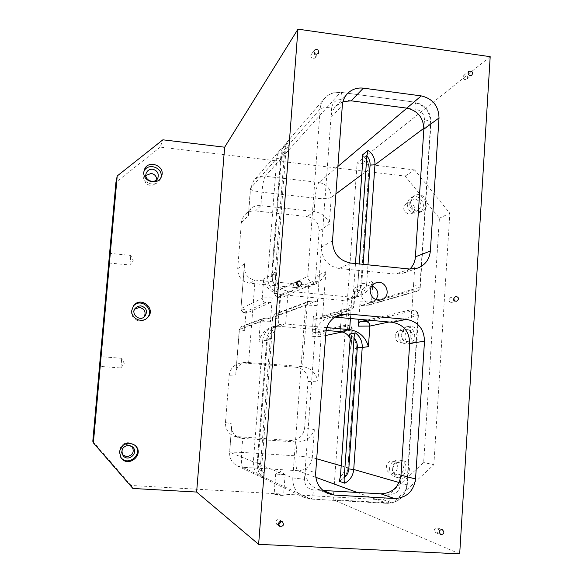 <?xml version="1.0" encoding="UTF-8"?>
<svg xmlns="http://www.w3.org/2000/svg" width="583" height="583" viewBox="0 0 583 583"><rect width="100%" height="100%" fill="white"/><g stroke="black" fill="none" stroke-linecap="round" stroke-linejoin="round"><path stroke-width="0.44" stroke-dasharray="2.92 2.19" d="M290.072 140.729L288.942 146.457L278.419 284.366L278.761 288.979C273.864 285.24 271.54 280.292 271.795 274.148L281.239 152.141L282.194 148.789L284.278 145.211L290.072 140.729L285.604 145.874L280.357 149.744L253.714 180.708L250.413 188.739L253.714 180.708C256.79 177.341 260.63 175.855 265.25 176.263C263.808 178.624 262.7 183.936 261.935 192.201C254.931 191.319 251.084 190.167 250.413 188.739L248.445 213.648L250.814 208.685C253.321 206.273 256.673 205.252 260.885 205.646L314.128 211.483L315.111 198.169L261.935 192.201L260.885 205.646L255.507 210.937C251.39 210.58 247.877 211.826 244.955 214.675L242.47 218.319L241.428 221.992L237.696 268.734C237.864 276.83 241.909 281.662 249.83 283.221L301.936 288.184L308.181 287.2C312.677 285.029 315.206 281.414 315.767 276.364L319.112 230.89C318.923 222.961 314.973 218.188 307.27 216.563L314.128 211.483C322.202 213.014 327.26 217.284 329.293 224.302L331.253 197.397L335.91 193.92M92.806 441.251L131.109 485.471L383.359 499.813L423.652 462.545L439.407 218.195L405.141 176.081L160.274 147.113L162.861 139.811M160.274 147.113L115.944 182.268M376.166 299.749L372.012 302.584C365.454 303.313 361.854 300.281 361.234 293.475C361.642 289.882 363.471 287.426 366.722 286.115L371.75 285.998M315.622 56.536L315.184 57.732C312.911 59.277 311.424 58.65 310.724 55.859L311.14 54.685C313.414 53.111 314.907 53.731 315.622 56.536M249.83 283.221L255.07 280.059L248.649 362.211L240.473 363.114C233.951 364.579 230.205 368.66 229.221 375.35L225.468 422.537C225.388 429.445 228.536 434.087 234.913 436.463L290.582 440.5C298.562 440.216 303.233 436.055 304.61 428.024L308.035 381.501C307.846 373.411 303.852 368.653 296.047 367.217L302.643 366.569C310.826 367.997 315.899 372.865 317.873 381.18L321.131 336.464C321.08 334.372 320.045 333.133 318.026 332.747L313.064 332.827L346.739 324.899L347.606 328.528L349.261 305.142C348.962 307.751 348.488 309.158 347.84 309.369L314.062 319.214L313.443 316.081L311.941 336.435L313.064 332.827M264.31 478.424L260.28 476.53C260.754 476.231 261.104 474.657 261.322 471.8L272.028 331.953C272.239 329.155 272.137 327.588 271.714 327.238L275.948 325.912L274.848 331.137L264.019 472.995L264.31 478.424C259.326 474.766 256.972 469.781 257.241 463.463L292.783 477.929C292.564 486.769 296.222 493.211 303.772 497.263L310.928 499.063C312.124 498.501 312.976 495.455 313.479 489.917L323.193 490.478M279.49 314.565C278.973 314.776 278.565 316.263 278.273 319.01L280.146 294.364L280.744 298.059L317.939 281.655C318.588 281.086 319.061 279.308 319.338 276.32L317.188 305.638C317.341 302.978 317.159 301.469 316.642 301.112L279.49 314.565C277.282 314.164 276.473 313.843 277.049 313.588L275.256 313.829L272.611 317.392L271.008 338.293L266.723 339.43L270.126 339.904C270.476 336.296 272.05 333.374 274.848 331.137M245.436 326.939L244.539 330.605L246.157 310.01L246.522 313.158L271.124 302.307C271.598 302.074 271.977 300.639 272.261 297.993L270.446 321.699C270.563 319.331 270.417 318.107 270.009 318.034L245.436 326.939L243.155 326.218L241.654 326.422L239.424 329.388L235.838 374.76L229.221 375.35M342.964 101.61L335.721 106.31C332.922 109.4 331.348 113.087 330.991 117.365L321.481 247.134C321.787 259.034 327.675 266.147 339.138 268.479L395.595 274.097L403.312 273.179L409.907 269.047M367.348 320.038L410.694 309.872C411.416 310.243 411.722 311.737 411.613 314.354L413.515 285.524C413.238 288.461 412.655 290.196 411.78 290.735L360.848 305.55C360.243 305.463 359.973 304.231 360.054 301.848L358.829 319.273M405.141 176.081L414.666 169.952L449.865 213.298L439.407 218.195M326.137 330.43L278.339 326.232L280.744 294.604L288.14 291.216L285.67 323.973L278.339 326.232L272.144 326.946C265.236 329.49 260.805 334.314 258.852 341.434L260.368 321.816L239.285 329.533L241.654 326.422L262.867 318.471L260.368 321.816L270.446 321.699M278.419 284.366C275.999 281.676 274.899 278.536 275.103 274.943L271.736 274.243L276.116 271.634L275.591 275.584C275.905 284.65 280.088 289.86 288.14 291.216L351.928 297.243L342.432 300.383L280.744 294.604C271.161 292.797 265.476 287.55 263.698 278.863L267.663 276.553L276.779 158.43L250.573 188.302L248.416 215.593L241.362 222.626M326.852 327.61L285.67 323.973L279.687 324.578C274.782 326.269 271.904 329.716 271.051 334.904L271.008 338.293M334.817 317.116L328.921 317.786C320.767 320.541 316.132 326.305 315.031 335.087L305.201 469.249C305.026 478.57 309.005 485.187 317.137 489.101L322.938 490.463M490.194 56.682L357.124 163.065L333.206 499.74L392.476 503.078L433.854 464.687L423.652 462.545M459.688 553.85L333.206 499.74M278.761 288.979L274.484 291.077L275.562 285.83L285.969 149.824L285.604 145.874M340.195 331.661L342.432 300.383L348.117 299.815C352.052 298.416 354.355 295.727 355.025 291.748L354.901 287.645L353.546 306.818L353.99 306.425L349.261 305.142M350.179 338.621L351.316 344.364L350.558 349.202L356.271 348.379L353.4 347.905C353.582 344.393 352.504 341.332 350.172 338.723M355.484 263.56L353.385 293.242L352.088 298.387L357.94 296.477C357.313 296.2 357.102 294.677 357.292 291.901L359.259 263.939M350.419 318.507L351.928 297.243L358.414 296.456C365.475 293.832 370.329 288.716 372.967 281.115L366.692 283.382L367.982 264.82M255.507 210.937L307.27 216.563M145.896 175.483L144.817 177.4C144.052 181.648 145.823 184.308 150.13 185.394C153.074 185.54 155.151 184.323 156.361 181.736L156.769 179.571M408.8 214.15L411.831 213.597C416.16 209.042 415.402 205.427 409.565 202.738L406.38 203.372C402.212 207.963 403.021 211.556 408.8 214.15M134.68 309.136L134.032 309.865C131.729 314.798 133.216 318.056 138.492 319.622L143.505 317.764L144.125 317.014M132.166 446.556L127.692 444.188C121.672 445.252 119.785 448.575 122.036 454.15L122.554 454.769M391.499 473.053C398.233 473.775 399.807 462.501 393.146 461.306L392.293 461.182C385.684 460.446 383.927 471.479 390.442 472.886L391.499 473.053M400.237 342.338L401.468 342.308C407.903 341.689 407.473 330.969 401.009 330.699L399.581 330.765C393.277 331.581 393.875 342.097 400.237 342.338M243.563 362.998L296.047 367.217M237.696 268.734L244.62 263.633L244.284 266.249C244.452 274.214 248.045 278.82 255.07 280.059L308.669 285.204L315.432 284.038C320.628 281.567 324.104 277.442 325.846 271.656L315.767 276.364M244.539 330.605L239.285 329.533L235.896 372.428C236.815 366.809 240.028 363.442 245.53 362.32L302.643 366.569L308.669 285.204L301.936 288.184M235.896 372.428L235.838 374.76M237.755 436.973L242.696 438.423L239.817 437.913C234.395 436.026 231.67 432.156 231.633 426.311L229.717 452.255L253.357 461.882L262.729 340.428L258.852 341.434M314.339 429.671L312.313 457.538L296.033 455.862L241.61 452.372L242.696 438.423L297.053 442.045C305.405 441.819 311.169 437.695 314.339 429.671L304.61 428.024M248.445 213.648L248.416 215.593M383.359 499.813L392.476 503.078M132.866 488.459L131.109 485.471M407.123 329.606C413.704 329.883 414.141 340.807 407.597 341.434C400.492 342.746 398.517 330.648 405.666 329.672L407.123 329.606M398.48 334.81C398.874 340.931 402.015 344.021 407.911 344.065C418.732 342.993 415.73 324.695 405.134 327.078C401.228 328.076 399.012 330.648 398.48 334.81M401.782 334.256C402.321 330.058 404.558 327.457 408.501 326.451C419.199 324.039 422.23 342.527 411.306 343.606C405.36 343.555 402.183 340.443 401.782 334.256M398.306 462.552L399.173 462.676C406.606 464.068 403.676 476.683 396.425 474.475C389.794 473.039 391.579 461.794 398.306 462.552M389.553 468.069C389.553 472.609 391.608 475.611 395.704 477.069C406.242 480.363 410.498 461.976 399.668 460.031C394.021 459.542 390.646 462.224 389.553 468.069M392.796 468.885C393.904 462.975 397.307 460.271 403.013 460.759C413.945 462.727 409.652 481.296 399.012 477.973C394.873 476.508 392.804 473.476 392.796 468.885M134.892 445.164L134.578 444.858C126.97 440.595 121.767 442.665 118.976 451.053L120.739 457.254M133.121 306.425L131.182 311.235C130.096 319.244 141.203 324.388 146.712 318.464L147.084 318.078M415.774 199.284C421.713 202.024 422.486 205.712 418.091 210.339C411.941 213.874 406.205 203.132 412.538 199.925L415.774 199.284M407.225 204.174C408.238 211.68 412.239 214.522 419.235 212.7C428.855 208.218 420.256 192.077 411.219 197.659C408.836 199.109 407.502 201.281 407.225 204.174M410.592 202.301C410.869 199.386 412.21 197.192 414.622 195.728C423.739 190.094 432.418 206.404 422.711 210.922C415.657 212.759 411.613 209.887 410.592 202.301M143.957 171.344L143.134 174.317C141.822 184.031 157.272 188.025 160.5 178.85L160.872 177.706M120.856 368.004L121.709 358.319L120.856 368.004L99.751 366.364M129.892 264.981L130.76 255.412L129.892 264.981M279.541 474.03L275.657 474.03L285.116 474.737L279.541 474.03M278.011 494.428L274.112 494.508C273.602 494.96 283.535 495.71 283.586 495.222L278.011 494.428M298.299 286.129L297.068 287.397C294.954 287.885 293.766 287.025 293.504 284.832L294.896 282.77L296.66 282.631M463.026 76.963L463.835 75.353C465.934 74.456 467.202 75.214 467.646 77.605L466.815 79.23C464.724 80.104 463.456 79.346 463.026 76.963M448.91 299.706L450.681 297.527C452.481 297.396 453.457 298.27 453.625 300.158L451.832 302.351C450.04 302.468 449.07 301.586 448.91 299.706M434.306 530.224C434.707 528.336 435.793 527.579 437.563 527.95L439.116 530.472C438.715 532.374 437.622 533.132 435.829 532.738L434.306 530.224M278.521 524.773L276.787 524.387L275.672 522.04C276.262 519.847 277.574 519.147 279.614 519.927L280.678 521.377M433.854 464.687L449.865 213.298M414.666 169.952L357.124 163.065M272.261 297.993C266.715 297.782 263.356 297.898 262.19 298.35L263.698 278.863M271.124 302.307L265.753 302.613C263.429 302.162 262.241 300.741 262.19 298.35L241.071 308.553C241.114 310.673 242.171 311.934 244.248 312.335L246.522 313.158M244.62 263.633L240.925 308.735L246.157 310.01M278.608 288.942C273.777 285.225 271.489 280.328 271.736 274.243L281.006 153.723L320.147 109.006L307.737 276.349L274.52 292.396C274.578 294.94 275.846 296.456 278.317 296.936C277.734 297.243 278.543 297.614 280.744 298.059M276.116 271.634L274.28 292.732C274.578 293.234 276.531 293.774 280.146 294.364M325.853 332.66L315.031 335.087L317.188 305.638C311.227 305.142 307.358 305.091 305.572 305.47L272.37 317.648L275.256 313.829L308.64 301.331L306.512 302.934L305.572 305.47L292.783 477.929L304.464 479.292C304.61 485.428 307.613 488.969 313.479 489.917M264.019 472.995C261.563 470.321 260.441 467.136 260.659 463.449L257.19 463.412L266.781 339.386C267.473 333.221 270.527 328.732 275.948 325.912M225.468 422.537L231.954 423.972M231.633 426.311L229.593 452.138L241.61 452.372C241.063 460.883 241.377 465.853 242.557 467.304L237.572 466.021C232.151 463.121 229.534 458.53 229.717 452.255L229.593 452.138C229.403 458.435 232.063 463.07 237.572 466.021L303.772 497.263L310.928 499.063L387.199 503.348C388.73 502.816 389.735 499.82 390.231 494.362C396.003 494.093 399.37 490.981 400.324 485.027L400.98 475.152M316.707 458.806L312.313 457.538C310.885 465.955 306.009 470.335 297.687 470.685L242.557 467.304L310.695 499.019L386.893 503.304C398.335 502.743 405.003 496.57 406.89 484.772L400.324 485.027M261.322 471.8C258.903 469.169 257.803 466.028 258.014 462.392L253.357 461.882C253.095 468.062 255.398 472.944 260.28 476.53M337.9 166.461L318.967 182.457C326.961 184.192 331.057 189.176 331.253 197.397C328.623 198.679 323.237 198.934 315.111 198.169C315.869 189.985 317.159 184.753 318.967 182.457L265.25 176.263L340.246 92.624C333.899 91.961 328.63 93.929 324.418 98.534C321.903 101.515 320.475 105.006 320.147 109.006C321.969 107.644 325.817 107.265 331.683 107.855L330.991 117.365L342.33 105.355M285.714 145.794L280.357 149.744L277.639 154.415L276.779 158.43L281.4 158.095C281.735 154.633 283.258 151.879 285.969 149.824M316.642 301.112L308.64 301.331L310.71 301.054L277.049 313.588M278.273 319.01L272.37 317.648L271.051 334.904M313.443 316.081L322.625 315.928L353.546 306.818L350.864 310.192L349.53 310.316C350.296 310.076 349.727 309.762 347.84 309.369M270.009 318.034L262.867 318.471L264.551 318.245L243.155 326.218M332.514 240.794L321.481 247.134L319.338 276.32C313.392 275.81 309.522 275.817 307.737 276.349C307.802 279.315 309.274 281.079 312.145 281.655L278.317 296.936M264.551 318.245L269.914 318.048M260.659 463.449L270.126 339.904M314.062 319.214L320.22 318.937L322.625 315.928L325.846 271.656M361.015 305.528L368.711 305.098L416.59 291.442C419.09 290.385 420.314 288.862 420.248 286.887L418.31 290.494L416.59 291.442L414.958 291.587C415.541 291.318 414.484 291.034 411.78 290.735M423.848 129.215L424.468 119.865C428.323 120.419 430.516 121.235 431.041 122.306L420.248 286.887C419.68 286.384 417.428 285.932 413.515 285.524L415.409 256.826M349.53 310.316L319.025 319.047M346.739 324.899C348.634 325.248 349.202 325.518 348.437 325.715L327.529 330.554M326.057 330.889L318.026 332.747M347.606 328.528L352.358 329.606L351.921 329.905C351.855 327.544 350.696 326.152 348.437 325.715M350.558 349.202L351.921 329.905L342.163 331.982M325.649 335.502L321.131 336.464L311.941 336.435M272.028 331.953C269.266 334.154 267.714 337.032 267.371 340.596L262.729 340.428C263.414 334.394 266.402 330 271.714 327.238M317.939 281.655L312.145 281.655M409.696 343.3L411.613 314.354L418.375 315.52L388.999 321.998M399.093 482.527L406.89 484.772L417.975 315.818C417.887 312.911 416.466 311.176 413.697 310.63L371.4 320.41M410.512 309.872L413.697 310.63M310.71 301.054L316.511 301.12M265.753 302.613L244.248 312.335M351.185 100.823L341.798 99.591C336.056 99.416 332.682 102.171 331.683 107.855M341.798 99.591C342.046 95.51 341.791 93.105 341.026 92.376L414.761 102.149L341.026 92.376C334.467 91.589 328.929 93.644 324.418 98.534L283.848 145.794L281.888 149.554L281.006 153.723L284.307 154.845C284.65 151.332 286.195 148.541 288.942 146.457M424.468 119.865C424.293 114.13 421.458 110.617 415.956 109.327L406.803 108.125M415.956 109.327C416.167 105.29 415.766 102.899 414.761 102.149C425.226 104.692 430.655 111.411 431.041 122.306L430.611 123.246C430.269 111.9 424.65 104.933 413.762 102.368L406.927 108.139M304.464 479.292L305.201 469.249L315.687 472.893M380.757 493.816L390.231 494.362M357.219 492.453L387.199 503.348C398.736 502.714 405.425 496.614 407.255 485.041L418.375 315.52C418.303 311.767 415.745 309.886 410.694 309.872M352.088 298.387C357.204 295.712 360.061 291.434 360.673 285.561L354.901 287.645M353.385 293.242C356.045 291.106 357.525 288.301 357.838 284.832L360.79 285.43L368.944 169.114L366.044 168.159C366.219 164.741 365.155 161.717 362.859 159.093M361.759 174.63L368.82 169.362C369.039 163.816 367.013 159.217 362.728 155.566M319.112 230.89L329.293 224.302M423.885 128.267L430.611 123.246L419.847 287.288L371.56 301.513L372.967 281.115M281.4 158.095L272.29 276.546L267.663 276.553C267.408 282.573 269.681 287.412 274.484 291.077M290.582 440.5L297.053 442.045L296.033 455.862C295.566 464.287 296.113 469.228 297.687 470.685L315.818 477.317M272.29 276.546C272.093 280.08 273.179 283.178 275.562 285.83M360.054 301.848C365.905 302.074 369.739 301.965 371.56 301.513L368.711 305.098L360.848 305.55M275.103 274.943L284.307 154.845M357.838 284.832L366.044 168.159M340.436 476.61C343.139 474.322 344.648 471.392 344.968 467.821L353.4 347.905M339.51 481.062C344.509 478.096 347.3 473.673 347.898 467.785L344.968 467.821M341.201 465.853L347.898 467.785L356.271 348.379C356.497 342.571 354.362 337.878 349.88 334.285M258.014 462.392L267.371 340.596M357.292 291.901C359.981 289.736 361.482 286.894 361.795 283.374L366.692 283.382C366.073 289.379 363.158 293.745 357.94 296.477M308.035 381.501L317.873 381.18M361.795 283.374L363.129 264.332M414.958 291.587L367.297 305.23M409.747 269.033L395.595 274.097M339.138 268.479L350.937 263.101M372.012 302.584L381.267 299.895M366.722 286.115L375.809 282.908M313.967 319.222L320.22 318.937L352.263 309.544L353.954 306.804L355.025 291.748M351.316 344.364L352.358 329.606C352.19 326.801 350.383 325.234 346.936 324.906M275.591 275.584L274.28 292.732C274.323 295.741 276.415 297.519 280.569 298.066M244.284 266.249L240.925 308.735C240.91 311.366 242.739 312.845 246.427 313.166M335.721 106.31L347.249 93.834M317.137 489.101L328.156 493.641M340.326 314.594L328.921 317.786M362.568 155.202C367.006 158.787 369.134 163.422 368.944 169.114L360.79 285.43C360.199 291.325 357.313 295.639 352.125 298.372M275.919 325.926C270.468 328.768 267.408 333.272 266.723 339.43L257.19 463.412C256.914 469.723 259.275 474.722 264.288 478.41M349.771 334.132C354.398 337.71 356.599 342.44 356.388 348.321L348.007 467.858C347.395 473.819 344.517 478.271 339.379 481.201M279.687 324.578L272.144 326.946M358.414 296.456L348.117 299.815M315.432 284.038L308.181 287.2M245.53 362.32L240.473 363.114M234.913 436.463L239.817 437.913M401.468 342.308L407.597 341.434M399.581 330.765L405.666 329.672M407.911 344.065L411.306 343.606M405.134 327.078L408.501 326.451M390.442 472.886L396.425 474.475M393.146 461.306L399.173 462.676M395.704 477.069L399.012 477.973M399.668 460.031L403.013 460.759M122.036 454.15L122.984 455.447M131.641 445.959L132.771 447.088M120.484 456.89L120.98 457.626M134.578 444.858L135.227 445.463M143.505 317.764L144.861 316.365M134.032 309.865L135.205 308.305M146.712 318.464L147.484 317.713M132.793 306.855L133.42 305.973M411.831 213.597L418.091 210.339M406.38 203.372L412.538 199.925M419.235 212.7L422.711 210.922M411.219 197.659L414.622 195.728M156.361 181.736L157.957 177.698M144.817 177.4L146.187 173.275M160.5 178.85L161.411 176.627M143.505 172.459L144.241 170.163M121.709 358.319L100.626 356.643M120.863 367.997L124.223 363.391L121.723 358.341M108.977 262.991L129.863 265.003L133.223 260.492L130.767 255.434L109.859 253.357M275.657 474.03L274.112 494.508M285.116 474.737L283.586 495.222M285.102 474.7L280.605 471.516L275.723 474.001M297.068 287.397L300.077 286.02M294.896 282.77L297.877 281.334M466.815 79.23L471.873 75.236M463.835 75.353L468.863 71.301M451.832 302.351L456.788 301.214M450.681 297.527L455.615 296.324M435.829 532.738L440.661 534.662M437.563 527.95L442.417 529.801M276.787 524.387L279.57 526.245M279.614 519.927L282.434 521.734M315.184 57.732L318.384 53.33M311.14 54.685L314.288 50.24M417.785 268.078L403.312 273.179M250.814 208.685L244.955 214.675"/><path stroke-width="0.87" d="M258.633 544.333L196.624 492.052L132.866 488.459L93.382 442.876L92.806 441.251L115.944 182.268L117.212 175.964L162.861 139.811L224.644 147.208L297.964 29.15L258.633 544.333L459.688 553.85L490.194 56.682L297.964 29.15M371.75 285.998C375.867 287.557 377.93 290.582 377.937 295.071L376.166 299.749M370.161 290.502C370.584 286.792 372.464 284.264 375.809 282.908C386.361 278.769 392.257 297.119 381.267 299.895C374.512 300.646 370.81 297.519 370.161 290.502M358.829 319.273L358.348 326.152C358.662 323.441 359.172 321.991 359.879 321.801L367.348 320.038M409.907 269.047C413.201 265.71 415.038 261.636 415.409 256.826L423.848 129.215C423.506 117.744 417.822 110.712 406.803 108.125L351.185 100.823L342.964 101.61M342.33 105.355L332.514 240.794C332.842 253.226 338.985 260.659 350.937 263.101L409.747 269.033L417.785 268.078C425.277 265.032 429.467 259.355 430.363 251.033L439.014 117.941C438.649 105.975 432.732 98.629 421.254 95.903L363.355 88.15C356.993 87.45 351.622 89.345 347.249 93.834C344.342 97.048 342.702 100.888 342.33 105.355M313.865 51.428L314.288 50.24C317.473 48.732 318.835 49.766 318.384 53.33C316.081 54.897 314.572 54.263 313.865 51.428M278.441 523.869C279.038 521.647 280.372 520.932 282.434 521.734C284.285 525.064 283.331 526.573 279.57 526.245L278.441 523.869M439.116 532.111C439.516 530.202 440.617 529.43 442.417 529.801C444.771 532.57 444.188 534.188 440.661 534.662L439.116 532.111M453.829 298.532L455.615 296.324C459.003 297.243 459.389 298.875 456.788 301.214C454.973 301.331 453.989 300.434 453.829 298.532M468.04 72.933L468.863 71.301C472.179 70.769 473.185 72.081 471.873 75.236C469.76 76.111 468.477 75.345 468.04 72.933M296.47 283.425L297.877 281.334C301.579 281.509 302.307 283.068 300.077 286.02C297.942 286.515 296.74 285.648 296.47 283.425M325.853 332.66L315.687 472.893C315.512 482.637 319.666 489.552 328.156 493.641L334.474 495.084L394.494 498.516C406.548 497.933 413.566 491.425 415.548 478.993L424.497 341.281C424.132 328.95 418.106 321.641 406.402 319.346L347.33 313.96L340.326 314.594C331.822 317.465 326.997 323.485 325.853 332.66M322.938 490.463L380.757 493.816C392.33 493.269 399.064 487.053 400.98 475.152L409.696 343.3C409.361 331.494 403.574 324.491 392.337 322.304L406.402 319.346M347.33 313.96L334.817 317.116M335.64 317.174L392.337 322.304M326.137 330.43L340.195 331.661C344.917 332.201 348.24 334.518 350.179 338.621M359.259 263.939L366.853 155.909L368.208 150.29L362.211 155.165L362.859 159.093L355.484 263.56M344.823 483.22C344.218 482.498 344.021 480.705 344.21 477.849L354.049 338.016C356.41 340.661 357.503 343.766 357.321 347.33L348.802 468.936L353.728 469.468C353.094 475.641 350.128 480.224 344.823 483.22L339.16 481.252L340.436 476.61L350.172 338.723L349.567 334.052L355.382 332.893C360.163 336.551 362.444 341.427 362.225 347.519L368.434 346.623L369.855 326.079C369.79 323.572 368.558 322.086 366.16 321.619L359.879 321.801M354.049 338.016C354.245 335.225 354.69 333.512 355.382 332.893M326.852 327.61L349.632 329.621C359.347 331.348 365.614 337.018 368.434 346.623M156.769 179.571C156.455 176.168 154.59 174.128 151.165 173.442L145.896 175.483M144.125 317.014C146.246 312.138 144.722 308.939 139.548 307.43L134.68 309.136M122.554 454.769L126.613 456.642C132.705 455.512 134.556 452.153 132.166 446.556M128.748 445.288L132.771 447.088C139.148 453.049 127.939 462.654 122.984 455.447C120.688 449.763 122.605 446.374 128.748 445.288M120.739 457.254C127.947 467.428 143.855 453.763 134.892 445.164M119.457 451.723C122.277 443.24 127.539 441.156 135.227 445.463C145.109 454.157 128.143 468.725 120.98 457.626L119.457 451.723M140.831 305.827C146.552 307.722 147.893 311.235 144.861 316.365C139.84 322.02 130.395 314.157 135.205 308.305L137.69 306.345L140.831 305.827M147.084 318.078C155.435 309.5 140.314 296.842 133.121 306.425M131.787 310.404L133.42 305.973C140.561 295.326 156.907 309.005 147.484 317.713C141.917 323.696 130.694 318.493 131.787 310.404M152.659 169.245C157.199 170.447 158.962 173.26 157.957 177.698C155.464 184.884 143.491 180.402 146.187 173.275C147.353 170.433 149.518 169.092 152.659 169.245M160.872 177.706C163.838 167.926 148.002 161.928 143.957 171.344M143.863 172.036L144.241 170.163C147.477 158.729 166.272 165.856 161.411 176.627C158.146 185.897 142.536 181.852 143.863 172.036M99.751 366.364L100.626 356.643L99.751 366.364M108.985 262.962L109.859 253.357L108.985 262.962M296.66 282.631L298.503 285.313L298.299 286.129M280.678 521.377L280.773 522.302L278.521 524.773M117.212 175.964L93.382 442.876M196.624 492.052L224.644 147.208M327.529 330.554L326.057 330.889M342.163 331.982L325.649 335.502M388.999 321.998L369.855 326.079L358.348 326.152M371.4 320.41L366.16 321.619M351.185 100.823L363.355 88.15M406.803 108.125L421.254 95.903M423.848 129.215L439.014 117.941M430.363 251.033L415.409 256.826M323.193 490.478L334.474 495.084M409.696 343.3L424.497 341.281M400.98 475.152L415.548 478.993M380.757 493.816L394.494 498.516M335.91 193.92L361.759 174.63M367.982 264.82L374.956 164.785L423.885 128.267M399.093 482.527L353.728 469.468L362.225 347.519L357.321 347.33M315.818 477.317L357.219 492.453M337.9 166.461L406.927 108.139M362.728 155.566L362.211 155.165M368.208 150.29C372.916 154.021 375.168 158.853 374.956 164.785L370.081 165.106C370.256 161.629 369.185 158.569 366.853 155.909M348.802 468.936C348.481 472.558 346.951 475.531 344.21 477.849M340.195 331.661L349.632 329.621L350.419 318.507M316.707 458.806L341.201 465.853M363.129 264.332L370.081 165.106"/></g></svg>
